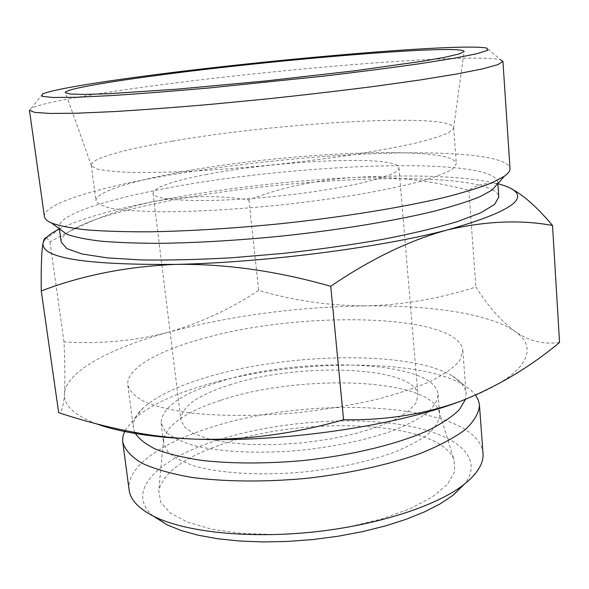 <?xml version="1.0" encoding="UTF-8"?>
<svg xmlns="http://www.w3.org/2000/svg" width="589" height="589" viewBox="0 0 589 589"><rect width="100%" height="100%" fill="white"/><g stroke="black" fill="none" stroke-linecap="round" stroke-linejoin="round"><path stroke-width="0.44" stroke-dasharray="2.94 2.21" d="M559.55 342.452C543.831 344.779 528.966 341.105 514.955 331.423C540.857 348.813 526.75 376.607 460.937 401.102M514.955 331.423C500.893 320.755 487.869 305.949 475.897 287.005C438.857 298.814 401.97 305.109 365.239 305.882C430.471 305.176 489.547 313.657 514.955 331.423M365.239 305.882C328.39 305.698 292.866 300.515 258.667 290.333C231.506 308.533 201.512 322.477 168.69 332.167C230.77 315.704 296.282 306.943 365.239 305.882M168.69 332.167C135.654 340.862 100.756 344.116 64.002 341.929C64.974 363.192 65.121 380.472 64.444 393.754C66.078 371.225 110.393 348.099 168.69 332.167M46.236 237.75L47.061 238.111L49.962 241.946C84.374 222.399 118.588 208.992 152.61 201.725C186.669 195.592 218.769 194.988 248.904 199.907C281.292 187.412 316.168 179.925 353.547 177.451C391.17 176.015 429.595 180.271 468.837 190.218C477.465 184.364 487.331 182.281 498.434 183.982L505.185 185.918M59.401 228.944L59.828 228.731C80.516 218.961 111.446 209.956 152.61 201.725C216.48 189.231 283.456 181.14 353.547 177.451C417.277 174.27 465.236 176.288 497.425 183.51L497.882 183.628M172.481 141.154C278.509 122.593 450.879 112.411 453.663 127.703L453.582 128.439L448.634 132.694C441.603 135.912 430.522 139.394 415.4 143.142C398.046 146.985 377.483 150.813 353.702 154.627C328.522 158.338 302.069 161.695 274.349 164.706C246.592 167.431 220.014 169.551 194.598 171.068C170.552 172.194 149.635 172.658 131.862 172.444C116.291 171.863 104.739 170.722 97.192 169.014L91.479 165.862L91.251 165.156C90.419 158.588 124.853 149.208 172.481 141.154M176.258 172.886C281.549 152.426 453.309 144.298 456.342 163.609L452.772 168.829C446.499 172.71 435.963 176.855 421.164 181.257C403.995 185.726 383.387 190.1 359.349 194.385C333.786 198.493 306.847 202.108 278.531 205.23C236.012 209.434 195.349 211.701 162.402 211.797C142.059 211.48 125.663 210.442 113.213 208.675C103.244 206.548 97.494 203.941 95.97 200.856C94.91 192.588 128.962 181.721 176.258 172.886M205.399 174.683C278.236 160.164 398.451 154.789 398.93 167.813C400.94 175.551 346.229 189.098 277.596 196.144C208.97 203.279 152.647 201.21 153.03 193.221C154.318 187.39 171.774 181.213 205.399 174.683M229.46 384.985C298.917 361.882 416.224 365.879 417.976 395.293L415.908 403.097L408.354 411.255L395.403 419.353L377.461 426.966L355.307 433.673L330.054 439.055L303.085 442.795L275.917 444.651L250.097 444.548L227.045 442.516L207.924 438.724L193.582 433.445L184.526 427.01L180.904 419.788C181.228 406.859 197.411 395.256 229.46 384.985M218.74 382.04C299.58 355.491 435.44 359.872 438.061 394.468C437.649 400.432 433.931 406.616 426.915 413.022C417.976 419.427 405.99 425.552 390.949 431.406C365.806 439.961 336.768 446.153 303.828 449.981C260.691 454.156 219.41 452.175 192.448 445.151C180.182 441.279 171.127 436.721 165.281 431.472L161.077 423.086C161.592 407.691 180.816 394.012 218.74 382.04M220.86 400.262C298.299 374.111 427.04 377.446 438.842 410.673L439.666 414.391C439.276 420.634 435.595 427.084 428.623 433.747C419.743 440.403 407.816 446.749 392.848 452.786C367.823 461.607 338.896 467.938 306.081 471.774C263.099 475.912 221.928 473.637 195.003 466.157C182.752 462.048 173.689 457.233 167.828 451.711L163.58 442.921L163.624 439.107C167.526 424.345 186.603 411.394 220.86 400.262M220.242 444.894C302.739 414.847 439.865 420.215 454.163 460.171L454.575 471.899L447.419 484.327L432.554 496.807L410.349 508.601L381.768 518.931L348.408 527.059L312.339 532.39L275.947 534.547L241.63 533.413L211.547 529.15L187.39 522.141L170.287 512.967L160.745 502.262L158.75 490.696C163.146 472.967 183.643 457.697 220.242 444.894M153.302 516.104C124.897 492.051 156.49 460.576 211.841 442.044C266.176 423.543 339.455 416.268 395.69 423.852C451.594 431.391 486.278 455.209 464.692 483.922M129.101 489.857C126.208 467.865 158.345 444.901 204.361 429.609C306.486 393.459 477.731 401.669 483.009 453.28M124.971 430.493L133.755 419.331C147.751 406.844 169.58 396.014 199.259 386.826C285.157 359.577 417.226 356.787 464.036 385.199L470.677 389.962L475.551 395.16M134.734 432.459L133.453 428.012C132.739 421.334 136.022 414.634 143.304 407.897C156.151 396.507 176.472 386.561 204.273 378.057C284.826 352.789 409.605 350.035 452.345 375.966C460.848 381.061 465.435 386.958 466.105 393.636L465.479 399.357M199.7 339.485C297.047 310.44 458.993 312.884 462.836 350.58L459.876 360.328C454.274 367.197 444.71 374.111 431.185 381.076C415.466 387.908 396.552 394.203 374.457 399.946C350.941 405.203 326.1 409.37 299.948 412.447C260.618 416.151 222.797 416.342 191.867 413.154C172.71 410.459 157.145 406.771 145.166 402.088C135.477 396.971 129.705 391.339 127.85 385.199C125.759 369.229 156.166 351.743 199.7 339.485M96.706 423.911C74.243 415.297 63.494 405.247 64.444 393.754C63.619 406.079 61.698 412.374 58.664 412.631M66.034 233.752C81.356 222.613 113.022 212.202 161.04 202.528C275.689 178.842 452.286 169.544 492.375 189.695M492.507 189.761C496.461 191.881 498.559 194.282 498.795 196.954M61.234 242.167C60.917 239.509 62.478 236.734 65.924 233.848M59.857 229.173L59.172 227.273C57.722 215.537 101.271 200.937 159.464 189.636C286.114 164.051 491.903 155.268 497.771 181.949L497.484 183.945M44.411 216.538C43.004 204.751 90.117 189.849 152.124 178.239C220.684 165.443 306.059 156.144 378.455 153.471C450.143 150.917 507.968 155.562 510.015 168.425M29.457 110.283L31.357 108.31C41.164 103.097 85.427 95.123 140.97 87.489C270.587 69.406 471.612 52.62 500.665 59.813L486.875 48.107M49.962 241.946L64.002 341.929M248.904 199.907L258.667 290.333M468.837 190.218L475.897 287.005M59.828 228.731L47.068 238.111M453.582 128.439L464.103 51.626M91.479 165.862L65.467 92.819M91.251 165.156L95.97 200.856M453.663 127.703L456.342 163.609M153.03 193.221L180.904 419.788M398.93 167.813L417.976 395.293M161.077 423.086L163.58 442.921M438.061 394.468L439.666 414.391M163.624 439.107L158.75 490.696M438.842 410.673L454.163 460.171M143.304 407.897L133.755 419.331M452.345 375.966L464.036 385.199M127.85 385.199L133.453 428.012M462.836 350.58L466.105 393.636M497.425 183.51L498.441 183.974M59.172 227.273L59.386 228.827M497.771 181.949L497.874 183.51M42.467 94.034L31.357 108.31"/><path stroke-width="0.88" d="M460.937 401.102L460.068 401.426C396.036 425.862 283.176 442.508 197.389 439.217C245.547 440.314 294.279 433.821 343.586 419.736C385.029 420.487 423.852 414.384 460.068 401.426L460.937 401.102C497.219 386.642 530.085 367.094 559.55 342.452L552.526 225.469C520.543 219.601 485.63 221.059 447.795 229.835C409.885 240.121 370.864 258.932 330.731 286.276C277.191 271.043 225.705 263.739 176.28 264.373C127.062 266.434 82.062 275.299 41.267 290.973C40.958 266.765 41.569 250.767 43.1 242.985C43.939 239.193 44.985 237.448 46.236 237.75M497.882 183.628L505.185 185.918C533.141 196.336 514.006 210.98 447.795 229.835C381.517 247.402 264.336 262.561 176.28 264.373C85.081 265.109 40.685 257.975 43.1 242.985C44.234 238.464 49.667 233.781 59.401 228.944M508.638 187.354C521.876 193.641 536.505 206.341 552.526 225.469M156.968 75.444C274.695 59.585 465.266 43.689 464.103 51.626L458.964 53.997L445.166 57.229L422.652 61.227L354.21 70.857L265.691 80.951L176.98 89.175L108.015 93.747L85.155 94.431L70.989 94.093L65.467 92.819C63.104 89.661 102.839 82.585 156.968 75.444M145.601 75.952C269.121 59.482 461.592 42.791 486.875 48.107L487.744 50.271L477.245 53.636L454.723 58.149L420.384 63.627C391.994 67.676 359.489 71.873 322.86 76.209L208.756 87.997C172.017 91.243 139.343 93.784 110.717 95.624L75.988 97.288L53.017 97.48L42.055 96.331L42.467 94.034C51.11 89.881 92.745 82.909 145.601 75.952M464.692 483.922L452.882 495.378L440.263 503.801L424.581 511.848L406.115 519.314L385.221 525.984L362.375 531.683L338.123 536.233L313.076 539.517L287.896 541.424L263.224 541.932L239.694 541.026L217.878 538.766L198.272 535.232L181.279 530.564L167.202 524.902L153.302 516.104M475.551 395.16L478.283 400.041L479.394 404.444L483.009 453.28C483.827 463.388 477.348 473.895 463.558 484.813C436.235 506.091 376.953 525.417 312.31 532.103C247.667 538.78 185.69 531.985 154.59 516.744C138.864 508.874 130.368 499.914 129.101 489.857L122.652 441.242L122.932 436.302L124.971 430.493M479.461 405.195C478.945 412.999 474.248 421.113 465.391 429.528C454.06 437.966 438.746 446.057 419.464 453.795C388.048 464.905 348.607 473.571 306.759 478.334C264.814 482.229 224.438 481.809 191.41 477.362C170.95 473.733 154.311 468.94 141.493 462.998C131.097 456.571 124.846 449.591 122.74 442.059M465.479 399.357L459.324 409.723C452.043 416.843 441.411 423.866 427.423 430.78C396.89 444.327 351.294 455.437 302.915 460.569C265.926 463.815 232.383 463.779 202.292 460.473C183.901 457.741 168.498 454.045 156.085 449.378C145.586 444.283 138.474 438.643 134.734 432.459M41.267 290.973L58.664 412.631C83.373 420.899 108.619 427.459 134.395 432.311C154.973 436.147 175.971 438.444 197.389 439.217C176.509 438.518 157.697 436.913 140.962 434.402C123.211 431.708 108.464 428.21 96.706 423.911M497.874 183.51L498.795 196.954L494.627 204.42L480.757 212.798L456.954 221.744C436.309 227.862 411.38 233.767 382.173 239.458C351.037 244.869 318.148 249.508 283.508 253.38L232.302 257.724C199.067 259.602 168.866 260.345 141.684 259.948L107.257 257.886L82.136 253.999L66.844 248.632L61.234 242.167L59.386 228.827M497.484 183.945L491.948 190.173L479.652 196.822C468.093 201.497 453.044 206.268 434.498 211.127C394.77 220.816 339.625 229.938 281.719 236.086C237.573 240.422 196.962 242.837 159.891 243.338C136.898 243.294 117.005 242.55 100.204 241.107C85.412 239.311 74.192 236.984 66.55 234.135L59.857 229.173M510.015 168.425C510.199 170.817 508.292 173.438 504.302 176.288L491.543 182.973C479.431 187.714 463.528 192.588 443.856 197.587C401.624 207.578 342.555 217.15 280.445 223.732C233.082 228.399 189.614 231.094 150.055 231.816C125.567 231.904 104.459 231.263 86.723 229.901C71.173 228.164 59.467 225.889 51.618 223.069C47.127 221.096 44.727 218.917 44.411 216.538L29.457 110.283L34.817 112.425L50.632 113.456L77.166 113.213L113.964 111.586C143.186 109.812 175.816 107.36 211.856 104.246L267.539 98.856C305.286 94.844 341.156 90.654 375.156 86.288L420.472 79.913L456.828 73.986L482.855 68.795L498.125 64.547L502.932 61.352L510.015 168.425M500.665 59.813L502.932 61.352M330.731 286.276L343.586 419.736M452.882 495.378L463.558 484.813M167.202 524.902L154.59 516.744M140.962 434.402L134.388 432.348M491.948 190.173L504.302 176.288M66.55 234.135L51.618 223.069"/></g></svg>
